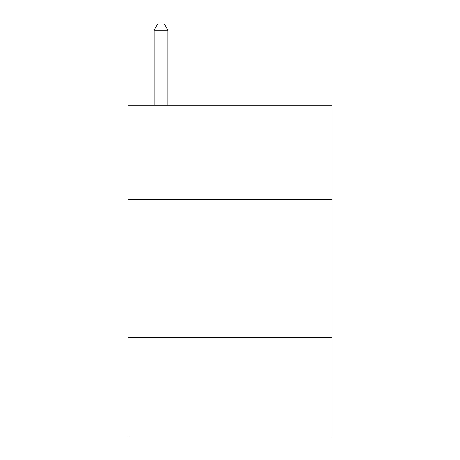 <?xml version="1.0" encoding="UTF-8"?>
<svg xmlns="http://www.w3.org/2000/svg" width="460" height="460" viewBox="0 0 460 460"><rect width="100%" height="100%" fill="white"/><g stroke="black" fill="none" stroke-linecap="round" stroke-linejoin="round"><path stroke-width="0.69" d="M332.12 199.64L332.12 105.8L127.88 105.8L127.88 199.64L332.12 199.64L332.12 437L127.88 437L127.88 199.64M332.12 337.64L127.88 337.64M167.9 105.8L167.9 30.176L154.1 30.176L154.1 105.8M154.1 30.176L158.24 23L163.76 23L167.9 30.176"/></g></svg>
